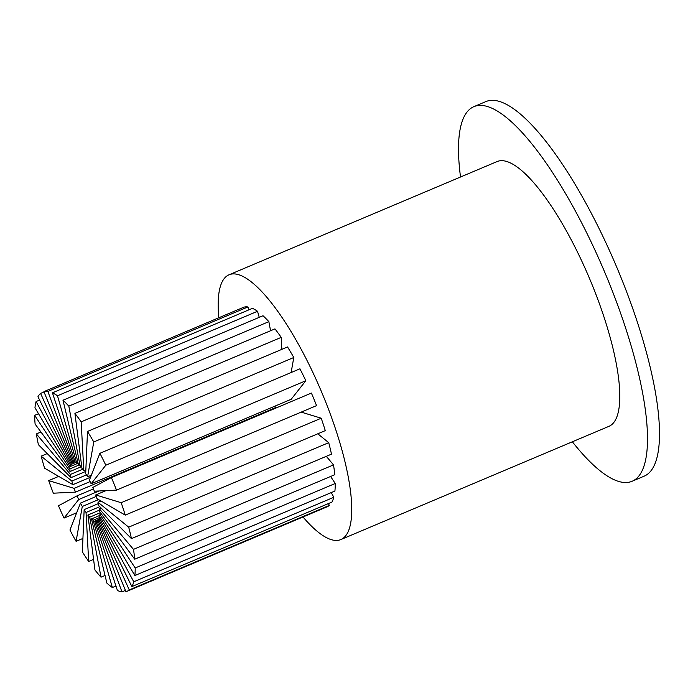<?xml version="1.0" encoding="UTF-8"?>
<svg xmlns="http://www.w3.org/2000/svg" width="693" height="693" viewBox="0 0 693 693"><rect width="100%" height="100%" fill="white"/><g stroke="black" fill="none" stroke-linecap="round" stroke-linejoin="round"><path stroke-width="1.04" d="M247.176 419.603A143.711 39.657 -112.9 0 0 247.384 420.105M302.997 516.978A143.711 39.657 -112.9 0 0 340.869 539.552A143.711 39.657 -112.9 0 0 326.923 405.128A143.711 39.657 -112.9 0 0 229.045 274.783A143.711 39.657 -112.9 0 0 218.823 317.749M340.869 539.552L608.922 426.342A143.711 39.657 -112.9 0 0 594.975 291.918A143.711 39.657 -112.9 0 0 497.089 161.564L229.045 274.783M460.524 177.01A203.326 56.107 67.1 0 1 473.891 106.653L485.897 101.585A203.326 56.107 67.1 0 1 624.384 286.001A203.326 56.107 67.1 0 1 644.118 476.186L632.111 481.263A203.326 56.107 67.1 0 1 572.357 441.787M473.891 106.653A203.326 56.107 67.1 0 1 612.378 291.069A203.326 56.107 67.1 0 1 632.111 481.263M274.965 406.133A32.276 8.905 -112.9 0 0 275.528 407.623L75.494 492.117L53.335 493.191A108.177 29.851 -112.9 0 1 48.683 480.604L58.671 476.386M247.903 306.956A108.177 29.851 -112.9 0 0 243.936 307.146L43.902 391.632A108.177 29.851 -112.9 0 1 47.869 391.441L247.903 306.956L248.969 309.814M257.519 311.287A108.177 29.851 -112.9 0 0 252.46 308.342L52.425 392.827A108.177 29.851 -112.9 0 1 57.484 395.772L257.519 311.287L259.251 317.333M268.858 321.647A108.177 29.851 -112.9 0 0 263.019 315.748L62.985 400.233A108.177 29.851 -112.9 0 1 68.824 406.133L268.858 321.647L270.573 330.743M281.211 337.378A108.177 29.851 -112.9 0 0 274.956 328.889L74.922 413.383A108.177 29.851 -112.9 0 1 81.176 421.864L281.211 337.378L281.852 349.359M293.797 357.493A108.177 29.851 -112.9 0 0 287.526 346.959L87.491 431.444A108.177 29.851 -112.9 0 1 93.763 441.978L293.797 357.493L291.121 372.531M328.456 503.56L329.296 505.422A108.177 29.851 -112.9 0 1 327.044 506.826L127.01 591.311A108.177 29.851 -112.9 0 0 129.262 589.908L329.296 505.422M331.254 492.593L333.801 497.279A108.177 29.851 -112.9 0 1 331.921 502.104L131.887 586.59L98.934 519.984A32.276 8.905 -112.9 0 0 99.497 518.546L100.65 518.061M330.613 476.472L335.23 483.489A108.177 29.851 -112.9 0 1 334.91 491.042L134.875 575.528L99.827 516.683A32.276 8.905 -112.9 0 0 99.922 514.423L101.291 513.851M326.308 456.332L333.506 464.89A108.177 29.851 -112.9 0 1 334.762 474.722L134.728 559.208L99.783 511.815A32.276 8.905 -112.9 0 0 99.411 508.879L101.221 508.116M317.784 433.792L328.725 442.671A108.177 29.851 -112.9 0 1 331.479 454.149L131.445 538.634L98.804 505.673A32.276 8.905 -112.9 0 0 97.982 502.243L100.97 500.987M301.195 412.118L321.205 418.217A108.177 29.851 -112.9 0 1 325.286 430.63L125.251 515.116L96.959 498.657A32.276 8.905 -112.9 0 0 95.738 494.949L105.968 490.627M316.545 405.63A108.177 29.851 -112.9 0 0 311.4 393.07L111.365 477.555A108.177 29.851 -112.9 0 1 116.511 490.116L316.545 405.63M305.83 380.734A108.177 29.851 -112.9 0 0 299.93 368.815L99.896 453.3A108.177 29.851 -112.9 0 1 105.795 465.22L305.83 380.734L291.181 399.281L91.147 483.766A32.276 8.905 -112.9 0 0 89.388 480.206L99.896 453.3M105.795 465.22L91.147 483.766M116.511 490.116L94.352 491.198A32.276 8.905 -112.9 0 0 92.81 487.448L111.365 477.555M125.251 515.116A108.177 29.851 -112.9 0 0 121.171 502.702L321.205 418.217M95.738 494.949L121.171 502.702M131.445 538.634A108.177 29.851 -112.9 0 0 128.69 527.156L328.725 442.671M97.982 502.243L128.69 527.156M134.728 559.208A108.177 29.851 -112.9 0 0 133.472 549.376L333.506 464.89M99.411 508.879L133.472 549.376M134.875 575.528A108.177 29.851 -112.9 0 0 135.196 567.974L335.23 483.489M99.922 514.423L135.196 567.974M131.887 586.59A108.177 29.851 -112.9 0 0 133.766 581.774L333.801 497.279M99.497 518.546L133.766 581.774M127.01 591.311A108.177 29.851 -112.9 0 1 125.944 591.675L97.159 521.5A32.276 8.905 -112.9 0 0 97.479 521.387A32.276 8.905 -112.9 0 0 98.155 520.971L99.203 520.53M97.159 521.5L97.782 521.24M98.155 520.971L129.262 589.908M95.98 521.56L121.977 591.874A108.177 29.851 -112.9 0 1 117.42 590.479L94.62 521.145A32.276 8.905 -112.9 0 0 95.98 521.56L99.073 520.252M94.62 521.145L99.298 519.17M121.977 591.874L125.424 590.41M93.113 520.261L112.361 587.534A108.177 29.851 -112.9 0 1 106.861 583.082L91.467 518.936A32.276 8.905 -112.9 0 0 93.113 520.261L100.182 517.281M91.467 518.936L99.913 515.367M112.361 587.534L115.956 586.018M89.726 517.177L101.022 577.182A108.177 29.851 -112.9 0 1 94.924 569.932L87.907 515.012A32.276 8.905 -112.9 0 0 89.726 517.177L100.407 512.664M87.907 515.012L99.584 510.074M101.022 577.182L105.041 575.485M93.763 441.978L87.561 476.836A32.276 8.905 -112.9 0 0 85.689 473.691L87.491 431.444M87.561 476.836L91.329 475.242M81.176 421.864L83.81 470.833A32.276 8.905 -112.9 0 0 81.939 468.295L74.922 413.383M83.81 470.833L85.845 469.967M68.824 406.133L80.119 466.138A32.276 8.905 -112.9 0 0 78.378 464.371L62.985 400.233M80.119 466.138L81.583 465.514M57.484 395.772L76.741 463.045A32.276 8.905 -112.9 0 0 75.225 462.162L52.425 392.827M76.741 463.045L77.937 462.534M47.869 391.441L73.865 461.755A32.276 8.905 -112.9 0 0 72.687 461.807L43.902 391.632M73.865 461.755L74.939 461.295M44.031 391.943L40.584 393.399L71.691 462.335A32.276 8.905 -112.9 0 0 70.911 463.331L75.035 461.59M71.691 462.335L73.129 461.729M40.584 393.399A108.177 29.851 -112.9 0 0 37.959 396.725L70.911 463.331M39.614 400.052L36.079 401.542L70.348 464.769A32.276 8.905 -112.9 0 0 70.019 466.623L78.101 463.21M70.348 464.769L75.806 462.456M36.079 401.542A108.177 29.851 -112.9 0 0 34.971 407.779L70.019 466.623M38.505 413.712L34.65 415.341L69.924 468.884A32.276 8.905 -112.9 0 0 70.062 471.5L81.722 466.571M69.924 468.884L79.063 465.02M34.65 415.341A108.177 29.851 -112.9 0 0 35.118 424.099L70.062 471.5M40.948 431.999L36.374 433.931L70.435 474.428A32.276 8.905 -112.9 0 0 71.041 477.633L85.785 471.405M70.435 474.428L82.675 469.265M36.374 433.931A108.177 29.851 -112.9 0 0 38.401 444.672L71.041 477.633M47.228 453.586L41.156 456.15L71.864 481.063A32.276 8.905 -112.9 0 0 72.895 484.658L90.575 477.191M71.864 481.063L86.434 474.904M41.156 456.15A108.177 29.851 -112.9 0 0 44.595 468.191L72.895 484.658M48.683 480.604L74.108 488.357A32.276 8.905 -112.9 0 0 75.494 492.117M74.108 488.357L90.099 481.6M78.699 499.54L64.051 518.087A108.177 29.851 -112.9 0 1 58.481 505.751L77.036 495.859A32.276 8.905 -112.9 0 0 78.699 499.54L98.995 490.973M77.036 495.859L93.442 488.929M64.051 518.087L76.689 512.751M82.285 506.479L76.083 541.328A108.177 29.851 -112.9 0 1 69.95 530.015L80.457 503.101A32.276 8.905 -112.9 0 0 82.285 506.479L98.579 499.592M80.457 503.101L96.24 496.431M76.083 541.328L82.926 538.435M86.045 512.482L88.669 561.443A108.177 29.851 -112.9 0 1 82.354 551.862L84.156 509.624A32.276 8.905 -112.9 0 0 86.045 512.482L99.792 506.67M84.156 509.624L98.337 503.629M88.669 561.443L93.572 559.372"/></g></svg>
